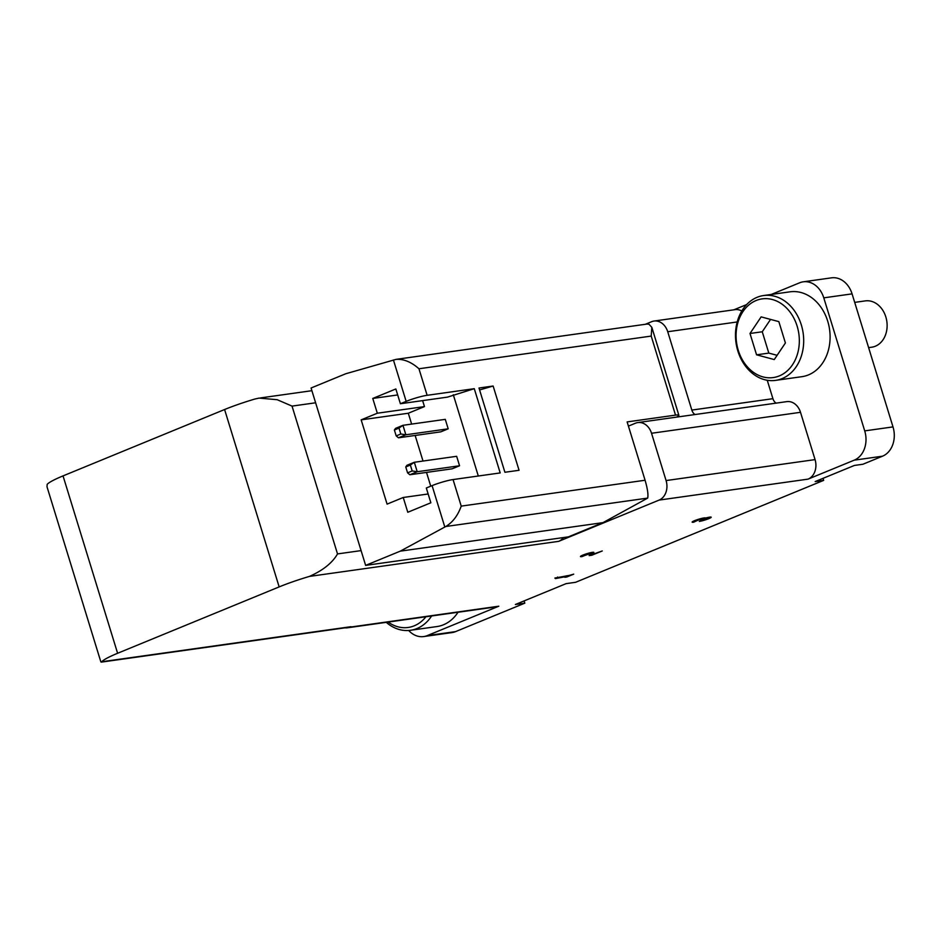 <?xml version="1.0" encoding="UTF-8"?>
<svg xmlns="http://www.w3.org/2000/svg" width="940" height="940" viewBox="0 0 940 940"><rect width="100%" height="100%" fill="white"/><g stroke="black" fill="none" stroke-linecap="round" stroke-linejoin="round"><path stroke-width="1.41" d="M400.393 403.742L406.162 401.38A15.581 1.892 -17.1 0 1 427.136 395.305L474.277 388.678L447.534 397.115L400.393 403.742L395.846 388.96L372.769 398.443L377.316 413.224L424.457 406.597L408.301 413.236L411.638 424.081M422.624 400.616L424.457 406.597M415.139 435.455L423.012 461.035M426.513 472.409L430.743 486.18M453.303 394.741L478.307 476.016M412.178 470.952L410.369 465.041L405.751 466.945L407.572 472.855L412.178 470.952L417.219 471.727L409.84 474.759L452.175 468.802L459.566 465.77L456.652 456.311L414.317 462.269L417.219 471.727L459.566 465.77M400.816 433.998L398.995 428.088L394.377 429.991L396.198 435.902L400.816 433.998L405.857 434.774L398.466 437.805L440.801 431.848L448.192 428.816L445.278 419.358L402.943 425.315L405.857 434.774L448.192 428.816M408.301 413.236L361.16 419.863L387.08 504.122L403.237 497.483L407.784 512.265L430.861 502.782L426.314 488.001L432.083 485.628A15.581 1.892 -17.1 0 1 453.056 479.565L500.197 472.926L474.277 388.678M361.16 419.863L377.316 413.224M647.037 324.053L648.976 324.23L651.82 327.32L651.209 336.085L418.958 368.762C411.332 361.994 403.683 358.869 396.01 359.374L345.685 373.779L311.07 388.009L365.637 565.387L400.252 551.157L445.819 526.494C452.763 522.252 457.897 515.461 461.223 506.12L453.056 479.565M403.237 497.483L428.158 493.982M365.637 565.387L568.359 536.869L602.975 522.64L647.684 498.094C648.424 494.734 647.554 488.788 645.087 480.246L627.133 421.919L675.519 415.116A15.581 1.892 -17.1 0 1 678.868 415.269A15.581 1.892 -17.1 0 1 677.399 416.643L676.565 417.125M478.989 388.009L493.136 386.023L519.056 470.282L504.909 472.268L478.989 388.009M584.398 555.622L581.978 556.621A7.015 0.846 -17.1 0 1 580.462 556.551A7.015 0.846 -17.1 0 1 586.913 553.672A7.015 0.846 -17.1 0 1 593.869 552.426A7.015 0.846 -17.1 0 1 593.822 552.579L592.435 554.459L602.258 550.957L591.871 555.223L589.133 555.611L590.743 553.39L584.398 555.622M693.638 522.205A7.015 0.846 -17.1 0 1 692.134 522.135A7.015 0.846 -17.1 0 1 698.584 519.256A7.015 0.846 -17.1 0 1 705.529 518.01A7.015 0.846 -17.1 0 1 705.529 518.081A7.015 0.846 -17.1 0 1 711.192 517.212A7.015 0.846 -17.1 0 1 706.857 519.385A7.015 0.846 -17.1 0 1 699.301 521.406L708.02 518.128L702.133 519.75L700.147 520.02L702.121 519.009L700.1 519.244L693.638 522.205L693.332 521.23M315.617 402.79L292.034 406.103L277.194 399.712L259.088 398.102L254.869 399.03A46.742 5.664 -17.1 0 0 224.589 409.523L63.039 475.899A46.742 5.664 -17.1 0 0 47.165 484.37L47.012 486.803L100.862 661.901L101.731 661.748A46.742 5.664 -17.1 0 1 117.606 653.277L279.157 586.901A46.742 5.664 -17.1 0 1 309.436 576.408L558.701 541.346L659.093 500.092L808.071 479.13L854.225 460.165L882.507 456.194L862.897 464.254L854.413 465.441L815.18 481.562L823.663 480.375L575.562 582.307L566.139 583.634L515.367 604.502L524.79 603.175L455.559 631.621A23.371 18.495 -98 0 1 451.987 632.596L423.705 636.568A23.371 18.495 -98 0 0 427.265 635.605L498.811 606.206A15.581 12.338 -98 0 1 496.438 606.852L347.459 627.803A15.581 12.338 -98 0 0 349.833 627.156L350.996 626.686A15.581 12.338 -98 0 1 348.611 627.332L101.297 662.124M569.487 575.351L573.717 574.152L566.797 576.995L564.822 577.278L567.067 576.349L555.481 578.594L554.905 578.065L569.487 575.351M695.013 414.54A7.79 6.169 -98 0 1 691.828 410.075L667.729 331.738A15.581 12.338 -98 0 0 654.017 321.045A15.581 12.338 -98 0 0 651.643 321.691L645.298 324.3M854.225 460.165A23.371 18.495 -98 0 0 864.718 430.884L823.781 297.851A23.371 18.495 -98 0 0 803.218 281.824A23.371 18.495 -98 0 0 799.658 282.787L771.258 294.455M746.654 304.572L733.882 309.812M524.097 600.907L524.79 603.175M882.507 456.194A23.371 18.495 -98 0 0 893 426.901L852.075 293.868A23.371 18.495 -98 0 0 831.512 277.841L803.218 281.824M823.041 478.331L823.663 480.375M659.093 500.092A15.581 12.338 -98 0 0 666.084 480.563L651.538 433.27A15.581 12.338 -98 0 0 637.825 422.577A15.581 12.338 -98 0 0 635.44 423.223L628.425 426.114M558.701 541.346A15.581 12.338 -98 0 0 563.46 537.551M691.828 410.075L772.915 398.678A7.79 6.169 -98 0 0 776.099 403.131M772.915 398.678L767.252 380.265M741.789 311.011A15.581 12.338 -98 0 0 735.104 309.648L654.017 321.045M458.015 612.257A42.841 33.91 82 0 1 436.9 626.569L410.51 630.282A42.841 33.91 82 0 1 386.27 622.351M408.689 630.482A23.371 18.495 -98 0 0 423.705 636.568M763.621 295.536L790.023 291.823A42.841 33.91 82 0 1 829.573 329.517A42.841 33.91 82 0 1 801.961 376.67L775.559 380.383A42.841 33.91 82 0 1 737.853 350.996A42.841 33.91 82 0 1 763.621 295.536A42.841 33.91 82 0 1 803.171 333.23A42.841 33.91 82 0 1 775.559 380.383M808.071 479.13A15.581 12.338 -98 0 0 815.062 459.613L800.504 412.308A15.581 12.338 -98 0 0 786.803 401.627L637.825 422.577M345.004 627.838A15.581 12.338 -98 0 0 347.459 627.803M309.436 576.408C323.031 570.369 332.384 562.872 337.519 553.918L361.089 550.605M602.975 522.64L400.252 551.157M854.695 302.386L865.27 300.894A23.371 18.495 82 0 1 886.843 321.468A23.371 18.495 82 0 1 871.791 347.189L868.607 347.636M738.276 350.315A39.727 31.443 82 0 1 772.375 299.531A39.727 31.443 82 0 1 792.455 364.826A39.727 31.443 82 0 1 738.276 350.315M761.141 316.886L750.002 333.488L756.559 354.815L774.266 359.562L785.405 342.971L778.849 321.633L761.141 316.886M770.553 319.412L762.258 331.761L750.002 333.488M762.258 331.761L768.814 353.099L756.559 354.815M768.814 353.099L777.121 355.32M425.914 616.769A39.727 31.443 82 0 1 388.185 622.08M431.613 615.97A42.841 33.91 82 0 1 410.51 630.282M566.879 575.726L567.067 576.349M557.538 577.031L557.737 577.665M555.27 577.912L555.481 578.594M581.672 555.646L581.978 556.621M592.459 552.344L592.435 554.459M592.13 553.46L591.413 553.754L591.871 555.223M591.413 553.754L590.402 553.895M493.136 386.023L479.588 389.947M372.769 398.443L397.69 394.941M405.751 466.945L406.926 465.3L414.317 462.269L410.369 465.041M394.377 429.991L395.564 428.346L402.943 425.315L398.995 428.088M409.84 474.759L407.572 472.855M398.466 437.805L396.198 435.902M393.425 359.985L406.162 401.38M432.083 485.628L444.82 527.023M418.958 368.762L427.136 395.305M645.087 480.246L461.223 506.12M651.209 336.085L675.519 415.116M101.731 661.748L350.996 626.686M349.833 627.156L498.811 606.206M427.265 635.605L455.559 631.621M292.034 406.103L337.519 553.918M667.729 331.738L737.207 321.962M823.781 297.851L852.075 293.868M864.718 430.884L893 426.901M666.084 480.563L815.062 459.613M651.538 433.27L800.504 412.308M224.589 409.523L279.157 586.901M63.039 475.899L117.606 653.277M707.82 517.494L708.02 518.128M702.58 518.198L702.944 519.409M647.684 498.094L445.819 526.494M651.82 327.32L678.868 415.269M260.451 397.926L311.892 390.688M707.855 517.494L708.067 518.175M701.91 518.351L702.121 519.009M695.048 520.478L695.259 521.171M583.376 554.905L583.587 555.587M590.532 552.697L590.743 553.39M647.049 324.053L396.01 359.374"/></g></svg>
